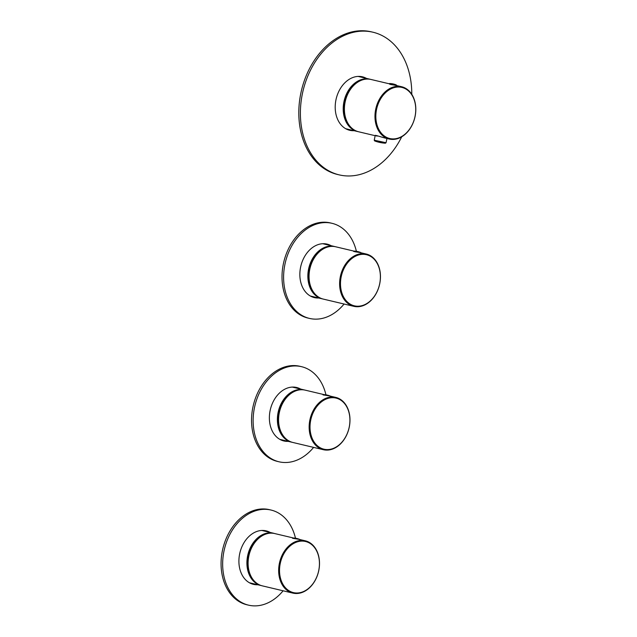 <?xml version="1.0" encoding="UTF-8"?>
<svg xmlns="http://www.w3.org/2000/svg" width="637" height="637" viewBox="0 0 637 637"><rect width="100%" height="100%" fill="white"/><g stroke="black" fill="none" stroke-linecap="round" stroke-linejoin="round"><path stroke-width="0.96" d="M396.533 85.517L393.371 84.96M353.838 251.089L335.667 246.782A26.873 20.002 103.3 0 0 309.821 269.14A26.873 20.002 103.3 0 0 323.27 299.087L353.838 306.333A26.873 20.002 103.3 0 0 365.025 304.836A26.873 20.002 103.3 0 0 379.684 283.975A26.873 20.002 -76.7 0 0 366.243 254.028A26.873 20.002 -76.7 0 0 340.397 276.386A26.873 20.002 103.3 0 0 353.838 306.333M365.312 304.375A26.268 19.548 -76.7 0 1 341.241 276.569A26.268 19.548 103.3 0 1 365.901 254.585A26.268 19.548 103.3 0 1 379.636 283.983A26.268 19.548 -76.7 0 1 365.312 304.375M354.745 251.32C352.691 251.312 354.379 251.711 359.833 252.523L366.243 254.028M385.059 138.03L382.455 137.337C375.583 135.211 373.792 134.813 377.08 136.135M400.984 86.584A26.873 20.002 -76.7 0 1 401.597 86.72A26.873 20.002 -76.7 0 1 414.95 117.073A26.873 20.002 -76.7 0 1 389.804 139.153A26.873 20.002 -76.7 0 1 389.191 139.025A26.873 20.002 -76.7 0 1 381.173 96.442A26.873 20.002 -76.7 0 1 400.984 86.584M375.185 135.705L358.623 131.771A26.873 20.002 -76.7 0 1 345.262 101.418A26.873 20.002 -76.7 0 1 370.408 79.338A26.873 20.002 -76.7 0 1 371.021 79.474L389.159 83.773M401.597 86.72L395.577 85.302C390.186 84.498 388.49 84.092 390.497 84.1M401.246 87.277A26.268 19.548 -76.7 0 1 414.99 116.667A26.268 19.548 -76.7 0 1 390.33 138.651A26.268 19.548 -76.7 0 1 381.889 96.912A26.268 19.548 -76.7 0 1 401.246 87.277M324.122 394.637L305.195 390.147A26.873 20.002 103.3 0 0 279.348 412.513A26.873 20.002 103.3 0 0 292.797 442.452L323.365 449.706A26.873 20.002 103.3 0 0 334.552 448.209A26.873 20.002 103.3 0 0 349.211 427.339A26.873 20.002 -76.7 0 0 335.771 397.4A26.873 20.002 -76.7 0 0 309.924 419.759A26.873 20.002 103.3 0 0 323.365 449.706M334.839 447.739A26.268 19.548 -76.7 0 1 310.768 419.942A26.268 19.548 103.3 0 1 335.428 397.958A26.268 19.548 103.3 0 1 349.164 427.347A26.268 19.548 -76.7 0 1 334.839 447.739M323.938 394.629L322.975 394.677M324.273 394.685C322.211 394.677 323.907 395.083 329.361 395.895L335.771 397.4M411.789 94.332A73.303 54.551 103.3 0 0 372.995 32.224L371.403 31.85A73.303 54.551 103.3 0 0 300.919 92.835A73.303 54.551 103.3 0 0 337.586 174.498L339.179 174.872A73.303 54.551 103.3 0 0 401.724 136.796M372.995 32.224A73.303 54.551 103.3 0 0 302.503 93.209A73.303 54.551 103.3 0 0 339.179 174.872M364.866 78.009A27.487 20.456 103.3 0 0 361.625 76.639M348.957 130.091A27.487 20.456 103.3 0 0 352.468 130.314M366.458 78.391A27.487 20.456 103.3 0 0 362.429 76.806A27.487 20.456 103.3 0 0 335.994 99.675A27.487 20.456 103.3 0 0 349.745 130.298A27.487 20.456 103.3 0 0 354.061 130.696M344.084 304.024A48.866 36.365 -76.7 0 1 309.463 318.412A48.866 36.365 -76.7 0 1 285.01 263.973A48.866 36.365 -76.7 0 1 332.004 223.316A48.866 36.365 -76.7 0 1 356.386 251.297M309.463 318.412L307.87 318.038A48.866 36.365 -76.7 0 1 283.425 263.591A48.866 36.365 -76.7 0 1 330.42 222.934L332.004 223.316M318.707 298.005A27.487 20.456 -76.7 0 1 314.391 297.606A27.487 20.456 -76.7 0 1 300.64 266.983A27.487 20.456 -76.7 0 1 327.076 244.114A27.487 20.456 -76.7 0 1 331.105 245.699M326.271 243.947A27.487 20.456 -76.7 0 1 329.52 245.325M317.115 297.63A27.487 20.456 -76.7 0 1 313.603 297.399M313.611 447.389A48.866 36.365 -76.7 0 1 278.99 461.785A48.866 36.365 -76.7 0 1 254.537 407.338A48.866 36.365 -76.7 0 1 301.532 366.681A48.866 36.365 -76.7 0 1 325.953 394.836M278.99 461.785L277.398 461.403A48.866 36.365 -76.7 0 1 252.953 406.963A48.866 36.365 -76.7 0 1 299.947 366.307L301.532 366.681M288.235 441.369A27.487 20.456 -76.7 0 1 283.919 440.979A27.487 20.456 -76.7 0 1 270.168 410.355A27.487 20.456 -76.7 0 1 296.603 387.487A27.487 20.456 -76.7 0 1 300.632 389.072M295.799 387.32A27.487 20.456 -76.7 0 1 299.048 388.689M286.642 440.995A27.487 20.456 -76.7 0 1 283.131 440.772M283.107 590.794A48.866 36.365 -76.7 0 1 248.51 605.15A48.866 36.365 -76.7 0 1 224.065 550.702A48.866 36.365 -76.7 0 1 271.059 510.054A48.866 36.365 -76.7 0 1 295.48 538.217M248.51 605.15L246.925 604.776A48.866 36.365 -76.7 0 1 222.48 550.328A48.866 36.365 -76.7 0 1 269.467 509.672L271.059 510.054M257.754 584.742A27.487 20.456 -76.7 0 1 253.446 584.344A27.487 20.456 -76.7 0 1 239.695 553.72A27.487 20.456 -76.7 0 1 266.123 530.852A27.487 20.456 -76.7 0 1 270.16 532.436M265.326 530.685A27.487 20.456 -76.7 0 1 268.567 532.062M256.17 584.368A27.487 20.456 -76.7 0 1 252.658 584.137M293.482 538.002L274.714 533.559A26.873 20.002 103.3 0 0 248.868 555.918A26.873 20.002 103.3 0 0 262.309 585.857L292.885 593.111A26.873 20.002 103.3 0 0 304.072 591.614A26.873 20.002 103.3 0 0 318.731 570.744A26.873 20.002 -76.7 0 0 305.282 540.805A26.873 20.002 -76.7 0 0 279.436 563.164A26.873 20.002 103.3 0 0 292.885 593.111M304.351 591.152A26.268 19.548 -76.7 0 1 280.28 563.347A26.268 19.548 103.3 0 1 304.94 541.362A26.268 19.548 103.3 0 1 318.683 570.752A26.268 19.548 -76.7 0 1 304.351 591.152M293.171 537.994L292.494 538.082M293.792 538.09C291.73 538.082 293.426 538.488 298.872 539.3L305.282 540.805M385.369 143.206L386.054 142.72L374.222 140.204L374.652 140.928A36.651 36.651 0 0 0 385.369 143.206L374.652 140.928M391.779 84.076L396.142 84.96A18.322 17.279 -81.4 0 0 392.997 83.925A18.322 17.279 98.6 0 0 391.93 83.726A18.322 18.322 0 0 0 389.533 83.527L391.779 84.076M396.556 85.39L396.142 84.96M353.607 251.408L355.526 251.87M356.163 251.639L360.526 252.523A18.322 17.279 -81.4 0 0 357.381 251.488A18.322 17.279 98.6 0 0 356.314 251.289A18.322 18.322 0 0 0 353.917 251.082L356.163 251.639M360.94 252.953L360.526 252.523M323.023 394.9L328.063 395.673M330.436 396.477L330.141 396.063M329.958 396.023A18.322 17.279 -81.4 0 0 326.877 395.012A18.322 17.279 98.6 0 0 325.81 394.813A18.322 18.322 0 0 0 323.413 394.614M292.55 538.281L298.251 539.189M299.271 539.38L299.541 539.428A18.322 17.279 -81.4 0 0 296.396 538.384A18.322 17.279 98.6 0 0 295.329 538.193A18.322 18.322 0 0 0 292.94 537.986M299.963 539.857L299.541 539.428M358.113 76.408L369.826 79.187A26.873 20.002 103.3 0 0 359.117 80.453A26.873 20.002 103.3 0 0 343.224 107.757A26.873 20.002 103.3 0 0 357.429 131.493A26.873 20.002 103.3 0 0 358.026 131.62L345.716 128.714M358.798 81.52A26.268 19.548 103.3 0 0 348.614 124.454M322.76 243.724L334.481 246.495A26.873 20.002 103.3 0 0 323.763 247.769A26.873 20.002 103.3 0 0 307.87 275.065A26.873 20.002 103.3 0 0 322.075 298.801A26.873 20.002 103.3 0 0 322.672 298.936L310.362 296.03M323.445 248.828A26.268 19.548 103.3 0 0 313.269 291.77M292.287 387.089L304 389.868A26.873 20.002 103.3 0 0 293.291 391.134A26.873 20.002 103.3 0 0 277.398 418.437A26.873 20.002 103.3 0 0 291.603 442.174A26.873 20.002 103.3 0 0 292.2 442.301M292.972 392.201A26.268 19.548 103.3 0 0 282.788 435.135M261.815 530.462L273.528 533.233A26.873 20.002 103.3 0 0 262.81 534.507A26.873 20.002 103.3 0 0 246.925 561.802A26.873 20.002 103.3 0 0 261.13 585.538A26.873 20.002 103.3 0 0 261.274 585.578L249.409 582.759M263.192 535.223A26.268 19.548 103.3 0 0 251.902 577.902M386.054 142.72L386.954 138.492M374.222 140.204L375.257 135.347M396.325 84.968A18.322 18.322 0 0 0 391.93 83.726M389.191 139.025L384.414 137.887M360.709 252.523A18.322 18.322 0 0 0 356.314 251.289M330.205 396.055A18.322 18.322 0 0 0 325.81 394.813M299.724 539.428A18.322 18.322 0 0 0 295.329 538.193M370.423 79.338L369.826 79.187M335.07 246.654L334.481 246.495M279.89 439.395L292.208 442.301M304.597 390.019L304 389.868M274.571 533.527L273.528 533.233"/></g></svg>
